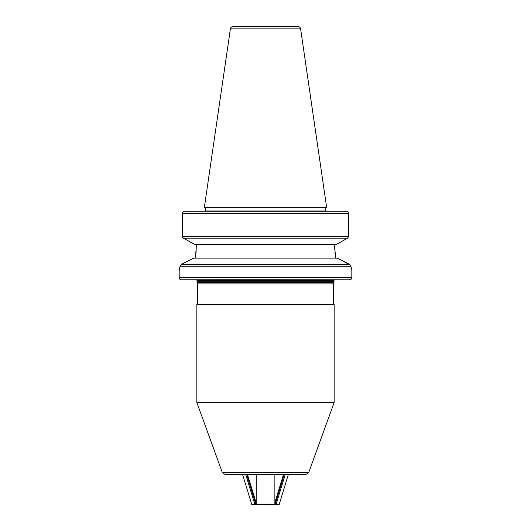 <?xml version="1.0" encoding="UTF-8"?>
<svg xmlns="http://www.w3.org/2000/svg" width="531" height="531" viewBox="0 0 531 531"><rect width="100%" height="100%" fill="white"/><g stroke="black" fill="none" stroke-linecap="round" stroke-linejoin="round"><path stroke-width="0.8" d="M325.828 211.265A1.095 1.095 0 0 1 325.795 210.993L325.795 207.973L205.205 207.973L205.205 210.993L325.795 210.993M238.167 279.757L349.637 279.784A2.19 2.19 0 0 0 351.827 277.594L179.173 277.594A2.19 2.19 0 0 0 181.363 279.784L238.167 279.757M244.014 279.784L235.352 279.784M233.096 26.55L297.904 26.55A2.741 2.741 0 0 1 300.612 28.893L326.611 207.156L204.389 207.156L230.388 28.893A2.741 2.741 0 0 1 233.096 26.55L239.461 26.55M334.019 280.607L196.981 280.607L196.981 281.702A0.823 0.823 0 0 0 197.804 282.525L333.196 282.525A0.823 0.823 0 0 0 334.019 281.702L334.019 280.607A0.823 0.823 0 0 1 334.835 279.784M196.981 280.607A0.823 0.823 0 0 0 196.165 279.784M325.795 207.973L326.611 207.156M205.205 207.973L204.389 207.156M179.425 268.938L180.095 266.25L179.173 269.887L179.173 277.594M350.513 265.195L337.304 258.132L349.59 264.352L350.905 266.25L351.827 269.887L351.827 277.594M194.691 244.433L336.309 244.433L347.559 238.213L348.681 236.315L348.681 213.462C348.741 212.34 347.997 211.61 346.451 211.265L184.549 211.265C183.003 211.61 182.259 212.34 182.319 213.462L182.319 236.315L183.434 238.213L194.691 244.433L187.954 240.716M193.337 258.312L181.41 264.352L180.095 266.25L180.487 265.195M337.304 258.132L193.696 258.132M334.696 244.433L334.769 249.895M334.948 252.676L335.625 258.132L334.696 246.762M196.052 252.676L196.304 244.433M196.304 246.762L195.375 258.132M348.097 237.788L343.046 240.716M182.777 237.636L182.319 236.315L348.681 236.315M348.681 213.462L182.319 213.462C182.259 212.34 183.003 211.61 184.549 211.265M346.451 211.265L347.287 211.431M297.904 26.55L291.539 26.55M239.587 279.784L234.397 279.784M180.102 266.25L350.905 266.25M332.233 282.525L333.607 283.893L197.393 283.893L197.393 304.449M308.677 472.563L222.323 472.563L224.898 474.369L306.102 474.369L308.677 472.563L334.152 402.564L334.152 304.449L196.848 304.449L196.848 402.564L334.152 402.564M197.393 283.893L198.767 282.525L265.5 282.525M274.866 474.369L274.866 504.45L256.234 504.45L256.234 474.369M256.632 504.45L251.767 504.45L242.541 474.369M245.667 474.369L254.893 504.45M285.28 474.369L276.06 504.45L279.18 504.45L288.406 474.369M276.06 504.45L274.321 504.45M300.612 28.893L230.388 28.893M334.019 281.702L196.981 281.702M349.59 264.352L181.41 264.352M347.559 238.213L183.434 238.213M246.63 474.369L255.849 504.45M247.406 474.369L256.234 503.149M283.547 474.369L274.866 502.665M284.324 474.369L275.098 504.45M333.607 304.449L333.607 283.893M222.323 472.563L196.848 402.564"/></g></svg>
